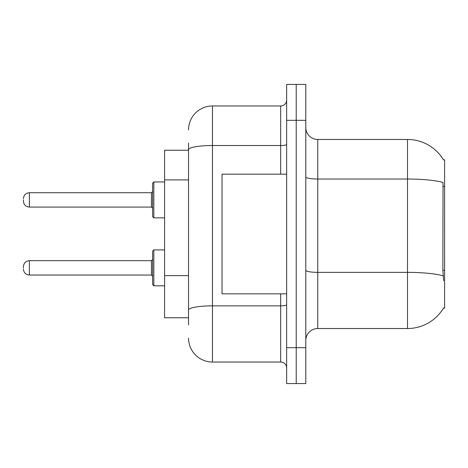 <?xml version="1.0" encoding="UTF-8"?>
<svg xmlns="http://www.w3.org/2000/svg" width="468" height="468" viewBox="0 0 468 468"><rect width="100%" height="100%" fill="white"/><g stroke="black" fill="none" stroke-linecap="round" stroke-linejoin="round"><path stroke-width="0.7" d="M443.635 280.665L442.868 270.27L443.038 182.444A41.88 7.272 180 0 0 407.505 179.022L407.505 139.47A41.88 41.88 0 0 1 443.512 159.962A41.88 41.88 0 0 0 407.505 139.47A41.88 41.88 0 0 1 443.424 159.81L444.6 159.81L444.6 308.19L443.424 308.19L443.635 307.833A41.88 41.88 0 0 1 407.505 328.53L317.76 328.53A11.963 11.963 0 0 0 305.797 340.499M188.528 172.721L188.528 143.062L188.528 150.24L164.596 150.24L164.596 317.76L188.528 317.76M296.221 347.677L296.221 383.573L305.797 383.573L305.797 347.677L296.221 347.677L296.221 383.573L286.65 383.573L286.65 347.677L296.221 347.677L296.221 120.323L296.221 347.677M286.65 347.677L286.65 84.427L296.221 84.427L296.221 120.323L296.221 84.427L305.797 84.427L305.797 347.677M443.424 159.81A41.88 41.88 0 0 0 407.505 139.47L317.76 139.47A11.963 11.963 0 0 1 305.797 127.501A11.963 11.963 0 0 0 317.76 139.47L317.76 328.53M188.528 324.938L188.528 143.062M188.528 129.899A23.932 23.932 0 0 1 212.46 105.967L212.46 362.033L280.665 362.033L280.665 293.828M212.46 105.967L280.665 105.967A5.985 5.985 0 0 0 286.65 99.982M188.528 314.174L188.528 282.812M286.65 368.018A5.985 5.985 0 0 0 280.665 362.033M212.46 362.033A23.932 23.932 0 0 1 188.528 338.101M152.632 267.866L152.632 251.111L152.632 276.237L151.433 275.044L151.433 260.682L152.632 259.488L152.632 284.614L152.632 267.866M23.4 267.866L23.4 266.666L23.4 267.866M152.632 199.894L152.632 216.649L152.632 183.146L152.632 199.894L152.632 191.523L151.433 192.717L151.433 207.078L152.632 208.272M23.4 199.894L23.4 201.094L23.4 199.894M286.65 174.172L222.037 174.172L222.037 293.828L286.65 293.828M444.6 270.27L442.868 270.27M444.6 186.51L442.868 186.51M188.528 179.905L164.596 179.905M188.528 275.629L164.596 275.629M407.505 328.53L407.505 179.022L317.76 179.022A11.963 2.077 0 0 1 305.797 176.945M443.167 275.816A41.88 7.272 180 0 0 407.505 272.358L317.76 272.358A11.963 2.077 -0 0 1 305.797 270.276M305.797 120.323L286.65 120.323M286.65 304.82A5.985 1.041 0 0 1 280.665 305.861L212.46 305.861A23.932 4.153 180 0 0 188.528 310.015M188.528 149.672A23.932 4.153 180 0 1 212.46 145.519L280.665 145.519L280.665 105.967M280.665 174.172L280.665 145.519A5.985 1.041 0 0 0 286.65 144.477M152.632 251.111L153.826 249.912L153.826 285.813L164.596 285.813M23.4 266.666C23.786 262.998 25.781 261.004 29.385 260.682L29.385 275.044L151.433 275.044M164.596 181.947L153.826 181.947L153.826 217.848L152.632 216.649M151.433 192.717L29.385 192.717L29.385 207.078C25.781 206.757 23.786 204.762 23.4 201.094M29.385 260.682L151.433 260.682M153.826 249.912L164.596 249.912M29.385 275.044C25.781 274.722 23.786 272.727 23.4 269.059M153.826 285.813L152.632 284.614M29.385 207.078L151.433 207.078M153.826 217.848L164.596 217.848M29.385 192.717C25.781 193.038 23.786 195.033 23.4 198.701M153.826 181.947L152.632 183.146"/></g></svg>
